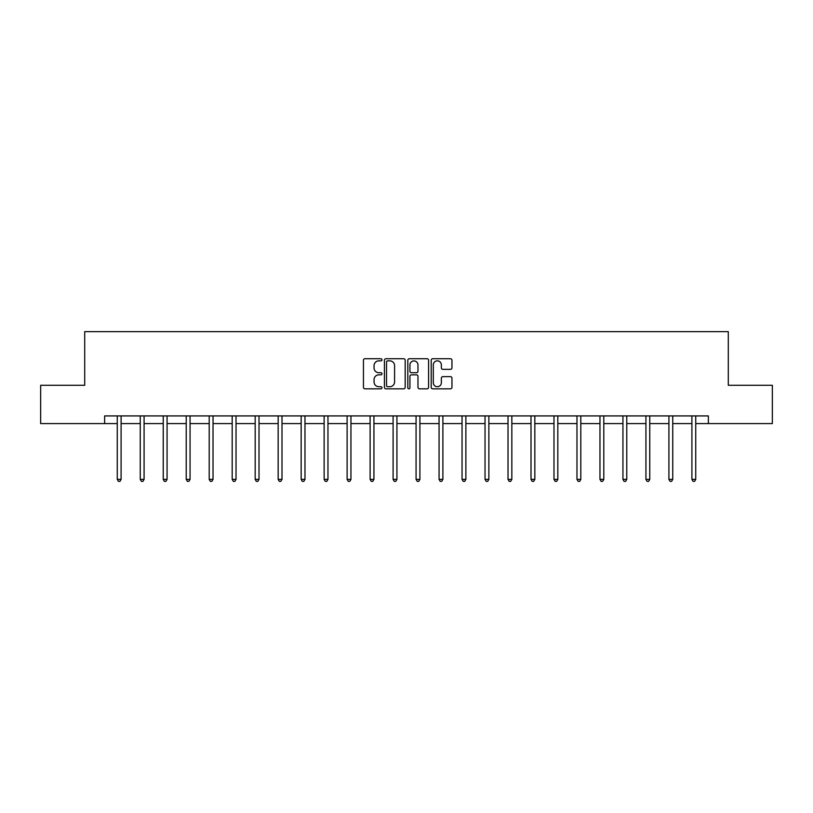 <?xml version="1.0" encoding="UTF-8"?>
<svg xmlns="http://www.w3.org/2000/svg" width="813" height="813" viewBox="0 0 813 813"><rect width="100%" height="100%" fill="white"/><g stroke="black" fill="none" stroke-linecap="round" stroke-linejoin="round"><path stroke-width="1.22" d="M381.988 359.793A1.057 1.057 0 0 0 380.931 358.746L364.946 358.746A1.504 1.504 0 0 0 363.441 360.25L363.441 387.323A1.504 1.504 0 0 0 364.946 388.827L380.931 388.827A1.057 1.057 0 0 0 381.988 387.771A1.057 1.057 0 0 0 380.931 386.724L378.858 386.724A4.817 4.817 0 0 1 374.051 381.907L374.051 379.651A4.817 4.817 0 0 1 378.858 374.834L380.931 374.834A1.057 1.057 0 0 0 381.988 373.787A1.057 1.057 0 0 0 380.931 372.73L378.858 372.73A4.817 4.817 0 0 1 374.051 367.923L374.051 365.667A4.817 4.817 0 0 1 378.858 360.85L380.931 360.85A1.057 1.057 0 0 0 381.988 359.793M450.453 369.346A1.504 1.504 0 0 0 451.957 367.842L451.957 360.25A1.504 1.504 0 0 0 450.453 358.746L432.709 358.746A1.504 1.504 0 0 0 431.205 360.25L431.205 387.323A1.504 1.504 0 0 0 432.709 388.827L450.453 388.827A1.504 1.504 0 0 0 451.957 387.323L451.957 378.147A1.504 1.504 0 0 0 450.453 376.643L442.861 376.643A1.504 1.504 0 0 0 441.357 378.147L441.357 382.699A4.024 4.024 0 0 1 437.333 386.724A4.024 4.024 0 0 1 433.309 382.699L433.309 364.874A4.024 4.024 0 0 1 437.333 360.85A4.024 4.024 0 0 1 441.357 364.874L441.357 367.842A1.504 1.504 0 0 0 442.861 369.346L450.453 369.346M104.623 423.583L40.65 423.583L40.65 385.281L84.704 385.281L84.704 331.643L728.296 331.643L728.296 385.281L772.35 385.281L772.35 423.583L708.377 423.583L708.377 415.921L104.623 415.921L104.623 423.583L117.265 423.583M405.179 360.25A1.504 1.504 0 0 0 403.675 358.746L385.931 358.746A1.504 1.504 0 0 0 384.427 360.25L384.427 387.323A1.504 1.504 0 0 0 385.931 388.827L403.675 388.827A1.504 1.504 0 0 0 405.179 387.323L405.179 360.25M409.325 358.746L427.069 358.746A1.504 1.504 0 0 1 428.573 360.25L428.573 387.323A1.504 1.504 0 0 1 427.069 388.827L419.478 388.827A1.504 1.504 0 0 1 417.973 387.323L417.973 376.338A1.504 1.504 0 0 0 416.469 374.834L411.429 374.834A1.504 1.504 0 0 0 409.925 376.338L409.925 387.771A1.057 1.057 0 0 1 408.868 388.827A1.057 1.057 0 0 1 407.821 387.771L407.821 360.25A1.504 1.504 0 0 1 409.325 358.746M121.096 423.583L140.253 423.583M144.084 423.583L163.24 423.583M167.072 423.583L186.228 423.583M190.059 423.583L209.205 423.583M213.036 423.583L232.193 423.583M236.024 423.583L255.18 423.583M259.012 423.583L278.168 423.583M281.999 423.583L301.156 423.583M304.977 423.583L324.133 423.583M327.964 423.583L347.121 423.583M350.952 423.583L370.108 423.583M373.939 423.583L393.096 423.583M396.927 423.583L416.073 423.583M419.904 423.583L439.061 423.583M442.892 423.583L462.048 423.583M465.879 423.583L485.036 423.583M488.867 423.583L508.023 423.583M511.844 423.583L531.001 423.583M534.832 423.583L553.988 423.583M557.82 423.583L576.976 423.583M580.807 423.583L599.964 423.583M603.795 423.583L622.941 423.583M626.772 423.583L645.929 423.583M649.76 423.583L668.916 423.583M672.747 423.583L691.904 423.583M695.735 423.583L708.377 423.583M387.588 360.85A1.057 1.057 0 0 0 386.531 361.897L386.531 385.667A1.057 1.057 0 0 0 387.588 386.724L389.762 386.724A4.817 4.817 0 0 0 394.579 381.907L394.579 365.667A4.817 4.817 0 0 0 389.762 360.85L387.588 360.85M417.973 364.946A4.024 4.024 0 0 0 413.949 360.921A4.024 4.024 0 0 0 409.925 364.946L409.925 371.226A1.504 1.504 0 0 0 411.429 372.73L416.469 372.73A1.504 1.504 0 0 0 417.973 371.226L417.973 364.946M121.096 415.921L121.096 479.365L117.265 479.365L117.265 415.921M121.096 479.365L119.948 481.357L118.413 481.357L117.265 479.365M144.084 415.921L144.084 479.365L140.253 479.365L140.253 415.921M144.084 479.365L142.936 481.357L141.401 481.357L140.253 479.365M167.072 415.921L167.072 479.365L163.24 479.365L163.24 415.921M167.072 479.365L165.923 481.357L164.389 481.357L163.24 479.365M190.059 415.921L190.059 479.365L186.228 479.365L186.228 415.921M190.059 479.365L188.901 481.357L187.376 481.357L186.228 479.365M213.036 415.921L213.036 479.365L209.205 479.365L209.205 415.921M213.036 479.365L211.888 481.357L210.354 481.357L209.205 479.365M236.024 415.921L236.024 479.365L232.193 479.365L232.193 415.921M236.024 479.365L234.876 481.357L233.341 481.357L232.193 479.365M259.012 415.921L259.012 479.365L255.18 479.365L255.18 415.921M259.012 479.365L257.863 481.357L256.329 481.357L255.18 479.365M281.999 415.921L281.999 479.365L278.168 479.365L278.168 415.921M281.999 479.365L280.851 481.357L279.316 481.357L278.168 479.365M304.977 415.921L304.977 479.365L301.156 479.365L301.156 415.921M304.977 479.365L303.828 481.357L302.304 481.357L301.156 479.365M327.964 415.921L327.964 479.365L324.133 479.365L324.133 415.921M327.964 479.365L326.816 481.357L325.281 481.357L324.133 479.365M350.952 415.921L350.952 479.365L347.121 479.365L347.121 415.921M350.952 479.365L349.803 481.357L348.269 481.357L347.121 479.365M373.939 415.921L373.939 479.365L370.108 479.365L370.108 415.921M373.939 479.365L372.791 481.357L371.256 481.357L370.108 479.365M396.927 415.921L396.927 479.365L393.096 479.365L393.096 415.921M396.927 479.365L395.779 481.357L394.244 481.357L393.096 479.365M419.904 415.921L419.904 479.365L416.073 479.365L416.073 415.921M419.904 479.365L418.756 481.357L417.221 481.357L416.073 479.365M442.892 415.921L442.892 479.365L439.061 479.365L439.061 415.921M442.892 479.365L441.744 481.357L440.209 481.357L439.061 479.365M465.879 415.921L465.879 479.365L462.048 479.365L462.048 415.921M465.879 479.365L464.731 481.357L463.197 481.357L462.048 479.365M488.867 415.921L488.867 479.365L485.036 479.365L485.036 415.921M488.867 479.365L487.719 481.357L486.184 481.357L485.036 479.365M511.844 415.921L511.844 479.365L508.023 479.365L508.023 415.921M511.844 479.365L510.696 481.357L509.172 481.357L508.023 479.365M534.832 415.921L534.832 479.365L531.001 479.365L531.001 415.921M534.832 479.365L533.684 481.357L532.149 481.357L531.001 479.365M557.82 415.921L557.82 479.365L553.988 479.365L553.988 415.921M557.82 479.365L556.671 481.357L555.137 481.357L553.988 479.365M580.807 415.921L580.807 479.365L576.976 479.365L576.976 415.921M580.807 479.365L579.659 481.357L578.124 481.357L576.976 479.365M603.795 415.921L603.795 479.365L599.964 479.365L599.964 415.921M603.795 479.365L602.646 481.357L601.112 481.357L599.964 479.365M626.772 415.921L626.772 479.365L622.941 479.365L622.941 415.921M626.772 479.365L625.624 481.357L624.099 481.357L622.941 479.365M649.76 415.921L649.76 479.365L645.929 479.365L645.929 415.921M649.76 479.365L648.611 481.357L647.077 481.357L645.929 479.365M672.747 415.921L672.747 479.365L668.916 479.365L668.916 415.921M672.747 479.365L671.599 481.357L670.064 481.357L668.916 479.365M695.735 415.921L695.735 479.365L691.904 479.365L691.904 415.921M695.735 479.365L694.587 481.357L693.052 481.357L691.904 479.365"/></g></svg>
